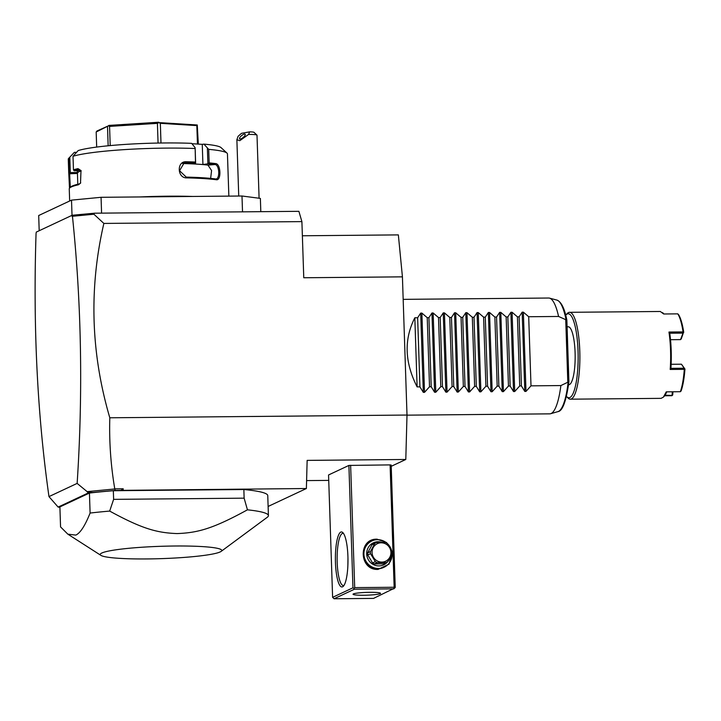 <?xml version="1.0" encoding="UTF-8"?>
<svg xmlns="http://www.w3.org/2000/svg" width="721" height="721" viewBox="0 0 721 721"><rect width="100%" height="100%" fill="white"/><g stroke="black" fill="none" stroke-linecap="round" stroke-linejoin="round"><path stroke-width="1.08" d="M302.369 235.776L398.353 234.893L402.426 276.846L407.005 415.053L405.797 459.475L391.224 466.316M405.797 459.475L307.146 460.386L306.38 488.523L115.153 490.424L88.377 492.903L58.131 507.088L48.974 496.607C37.33 414.521 33.022 326.874 36.05 233.658L36.284 232.09L72.163 215.264L94.451 213.2L298.891 211.325L301.901 221.608L303.766 277.756L402.426 276.846M301.901 221.608L103.86 223.429L93.91 214.227L94.451 213.2M115.153 490.424L114.774 488.847C110.782 465.415 109.123 441.73 109.808 417.783L407.005 415.053M109.808 417.783C90.837 353.11 88.854 288.319 103.86 223.429M260.813 211.668L260.371 198.401L241.995 196.004L242.517 211.839M72.019 215.336L71.514 200.132L101.057 197.302L101.58 213.137M101.057 197.302L241.995 196.004M39.195 230.72L38.691 215.525L71.514 200.132M140.108 196.941A79.634 8.075 -1.9 0 1 192.768 196.454M186.144 161.756L185.766 162.712L182.683 163.541A70.946 7.201 -1.9 0 1 196.797 164.127L202.925 164.505L202.259 144.353L203.908 144.119L208.711 149.364L209.162 162.901A79.634 8.075 -1.9 0 1 215.687 163.595C220.905 163.883 221.491 180.935 216.219 179.718A79.634 8.075 178.1 0 0 186.685 177.88C177.15 178.177 176.618 161.125 186.144 161.756A79.634 8.075 -1.9 0 1 195.49 162.045L195.13 147.679L191.651 143.353A73.839 7.489 -1.9 0 0 78.165 150.581L73.01 156.286L73.461 169.823A79.634 8.075 -1.9 0 1 77.931 168.642L80.995 170.553L80.509 183.161L78.463 184.765A79.634 8.075 178.1 0 0 71.334 186.946A79.634 8.075 178.1 0 0 69.64 188.037A79.634 8.075 178.1 0 0 69.252 188.875L69.658 201.006M208.711 149.364A79.634 8.075 -1.9 0 1 227.007 153.122A79.634 8.075 -1.9 0 1 227.448 153.934L228.854 196.121M73.01 156.286A79.634 8.075 -1.9 0 1 195.04 148.517M81.058 170.715L74.11 170.778L73.461 169.823M74.047 170.769A78.769 7.994 -1.9 0 1 78.724 169.525L81.194 170.895M81.094 170.76L79.283 171.607A70.946 7.201 -1.9 0 1 81.176 170.868M77.931 168.642L79.553 169.552M78.463 184.765L80.734 182.828M69.64 188.037L70.478 187.154A78.769 7.994 -1.9 0 1 79.202 183.918M69.495 188.208L68.756 172.95A79.634 8.075 -1.9 0 1 68.72 172.752A79.634 8.075 -1.9 0 1 69.207 171.814L68.756 158.278L74.353 152.365L76.498 152.347M68.72 172.752L68.27 159.215A79.634 8.075 -1.9 0 1 68.657 158.377A79.634 8.075 -1.9 0 1 68.756 158.278M68.756 172.95L69.649 173.779A78.769 7.994 -1.9 0 1 70.189 172.571L69.207 171.814M77.796 184.252L77.435 173.319A70.946 7.201 -1.9 0 1 79.283 171.607L77.372 172.499L70.189 172.571M70.297 172.562L69.793 157.205M68.657 158.377L74.227 152.492A73.839 7.489 -1.9 0 1 74.353 152.365M203.908 144.119A73.839 7.489 -1.9 0 1 221.059 147.616L227.007 153.122M202.259 144.353L191.939 143.704M210.64 178.384L211.577 170.535L207.981 165.118A70.946 7.201 -1.9 0 0 196.797 164.127L190.668 163.739L195.634 163.036L195.49 162.045M202.925 164.505L208.027 163.802A78.769 7.994 -1.9 0 1 214.984 164.523C219.635 164.721 220.148 180.061 215.462 178.925A78.769 7.994 178.1 0 0 186.243 177.105L179.556 170.715L184.17 162.901L185.766 162.712A78.769 7.994 -1.9 0 1 195.625 163.027L195.13 147.679M207.387 148.445L207.891 163.802M208.027 163.802L209.162 162.901M215.687 163.595L214.984 164.523L207.981 165.118M216.219 179.718L215.894 178.934M186.685 177.88L186.243 177.105M77.318 170.751L77.372 172.499M108.52 125.796L97.02 130.961L96.172 132.006L108.52 125.796L109.574 126.4L157.412 123.354L158.854 122.588L160.341 123.327L196.842 125.598L197.257 124.985L198.32 144.101M96.677 147.075L96.172 132.006M197.257 124.985L158.854 122.588M197.455 144.047L196.842 125.598M160.99 143.01L160.341 123.327M158.061 143.055L157.412 123.354M108.844 125.418L158.728 122.237M110.205 145.588L109.574 126.4M108.15 145.786L107.519 126.689M70.288 187.352L69.649 173.779L77.435 173.428M75.768 214.993L72.821 216.246L93.91 214.227M72.821 216.246L73.461 215.489M72.208 216.706L72.163 215.264M48.974 496.607L77.138 483.403C83.068 393.08 81.518 304.136 72.488 216.579M77.138 483.403L87.124 491.623L114.657 488.982M120.957 490.37L123.201 488.775L114.774 488.847M123.165 490.199L123.201 488.775M306.596 480.592L328.722 480.393M390.097 464.901L391.179 465.036L395.234 587.408L394.72 588.057L394.153 587.264L390.097 464.901L348.901 465.424L328.551 474.968L332.606 597.339L334.066 598.763L373.523 598.403L394.72 588.057M306.38 488.523L268.122 506.457M58.131 507.088L59.906 507.242M100.895 555.368A60.807 6.165 -1.9 0 1 101.805 553.016A60.807 6.165 -1.9 0 1 172.22 546.04A60.807 6.165 -1.9 0 1 221.158 551.376A60.807 6.165 -1.9 0 1 220.193 551.925A60.807 6.165 -1.9 0 1 158.584 558.721A60.807 6.165 -1.9 0 1 100.895 555.368L67.846 534.171L60.555 526.907L59.897 506.908L89.44 493.056A108.592 11.013 178.1 0 1 113.332 490.722L243.851 489.523A108.592 11.013 178.1 0 1 267.761 495.606L268.419 515.605A108.592 11.013 178.1 0 0 247.447 509.819L244.14 498.166L243.851 489.523M93.406 492.515L87.538 492.209L87.124 491.623M87.538 492.209L88.377 492.903M67.846 534.171L75.831 535.099C80.337 532.999 85.096 525.654 90.098 513.055L89.44 493.056M247.447 509.819C212.695 528.863 197.662 532.801 177.078 533.576C157.187 532.819 142.515 529.025 109.673 511.081A108.592 11.013 178.1 0 0 90.098 513.055M109.673 511.081L113.621 499.365L113.332 490.722M113.621 499.365L244.14 498.166M221.158 551.376L267.32 517.245A108.592 11.013 178.1 0 0 268.419 515.605M332.606 597.339L352.957 587.795L348.901 465.424M340.772 532.098A27.506 6.3 89.5 0 1 342.917 532.702A27.506 6.3 89.5 0 1 347.982 559.397A27.506 6.3 89.5 0 1 343.412 586.173A27.506 6.3 89.5 0 1 342.592 586.804A27.506 6.3 89.5 0 1 335.445 562.38A27.506 6.3 89.5 0 1 340.772 532.098M352.957 587.795L353.849 588.426L354.696 587.624L350.631 465.261M394.153 587.264L354.696 587.624M392.134 552.034L389.061 564.101L378.056 569.41C358.995 570.518 357.931 538.416 377.056 539.182L386.546 542.516L391.963 551.195M393.873 588.859L354.417 589.219L334.066 598.763M353.398 593.906A13.753 1.397 -1.9 0 1 368.332 592.347A13.753 1.397 -1.9 0 1 380.535 593.329A13.753 1.397 -1.9 0 1 380.174 593.662A13.753 1.397 -1.9 0 1 365.241 595.222A13.753 1.397 -1.9 0 1 353.038 594.239A13.753 1.397 -1.9 0 1 353.398 593.906M354.417 589.219L353.849 588.426M344.07 585.299A26.064 5.966 89.5 0 1 343.953 585.353A26.064 5.966 89.5 0 1 343.331 585.497A26.064 5.966 89.5 0 1 337.149 560.857A26.064 5.966 89.5 0 1 342.232 533.531A26.064 5.966 89.5 0 1 342.854 533.378A26.064 5.966 89.5 0 1 343.593 533.576M347.955 557.865L347.873 565.57M392.089 553.584A14.483 14.014 -115.1 0 1 384.158 567.193L383.536 567.481A14.483 14.014 -115.1 0 1 377.867 568.77A14.483 14.014 -115.1 0 1 363.699 557.477A14.483 14.014 -115.1 0 1 371.243 541.264L371.865 540.966A14.483 14.014 -115.1 0 1 377.534 539.687A14.483 14.014 -115.1 0 1 387.141 543.346M387.348 543.526A14.483 14.014 -115.1 0 1 391.566 550.438M384.158 567.193A14.483 14.014 -115.1 0 1 378.489 568.472A14.483 14.014 -115.1 0 1 364.321 557.189A14.483 14.014 -115.1 0 1 371.865 540.966M387.844 561.551A12.158 11.779 -115.1 0 1 366.701 553.944A12.158 11.779 -115.1 0 1 382.094 542.39M389.583 558.496A12.158 11.779 -115.1 0 1 387.934 561.434M376.452 542.498L373.685 543.796A11.148 10.797 64.9 0 0 371.955 544.851L374.722 543.553A11.148 10.797 64.9 0 1 376.452 542.498L385.492 542.417A11.148 10.797 64.9 0 1 387.285 543.445L392.071 551.403A11.148 10.797 64.9 0 1 392.143 553.476L387.889 561.515A11.148 10.797 64.9 0 1 386.159 562.569L377.119 562.659L374.352 563.957A11.148 10.797 -115.1 0 1 372.559 562.93L367.773 554.972A11.148 10.797 -115.1 0 1 367.701 552.89L371.955 544.851M386.159 562.569L383.392 563.867L374.352 563.957M372.559 562.93L375.317 561.632A11.148 10.797 64.9 0 0 377.119 562.659M367.773 554.972L370.531 553.674L375.317 561.632M367.701 552.89L370.468 551.601A11.148 10.797 64.9 0 0 370.531 553.674M390.935 552.358A9.697 9.391 64.9 0 0 381.175 542.805A9.697 9.391 64.9 0 0 372.054 552.538A9.697 9.391 64.9 0 0 381.815 562.092A9.697 9.391 64.9 0 0 390.935 552.358M370.468 551.601L374.722 543.553M259.091 198.23L257 135.178A10.139 1.027 178.1 0 0 256.946 135.079A10.139 1.027 178.1 0 0 252.674 134.485A10.139 1.027 178.1 0 0 248.556 134.448L249.655 131.871A7.237 0.73 -1.9 0 1 253.972 132.322L256.946 135.079M238.741 196.031L236.876 139.775L238.074 136.314L241.526 133.313L249.655 131.871M236.876 139.775L239.823 140.658L248.556 134.448M240.354 139A3.623 1.208 -39.7 0 0 243.842 136.828A3.623 1.208 -39.7 0 0 245.158 134.223A3.623 1.208 -39.7 0 0 244.383 134.07A3.623 1.208 -39.7 0 0 240.895 136.251A3.623 1.208 -39.7 0 0 239.588 138.847A3.623 1.208 -39.7 0 0 240.354 139M414.827 317.781L417.117 386.889C404.643 362.321 403.877 339.294 414.827 317.781L417.639 317.754L420.685 313.103L421.884 313.085L427.229 317.673L428.914 317.655L431.969 312.995L433.159 312.986L438.503 317.564L440.189 317.546L443.244 312.896L444.433 312.878L449.778 317.465L451.463 317.447L454.518 312.788L455.708 312.779L461.052 317.357L462.738 317.339L465.793 312.689L466.983 312.671L472.327 317.258L474.012 317.24L477.068 312.581L478.257 312.572L483.602 317.15L485.287 317.132L488.342 312.481L489.532 312.463L494.876 317.051L496.562 317.033L499.617 312.373L500.807 312.364L506.151 316.943L507.836 316.925L510.892 312.274L512.09 312.256L517.426 316.843L519.111 316.825L522.166 312.166L523.365 312.157L528.7 316.735L530.998 385.843L560.875 385.564A57.914 13.257 89.5 0 1 551.132 413.521A57.914 13.257 89.5 0 1 550.592 413.728A57.914 13.257 89.5 0 1 549.753 413.854L407.005 415.161M566.868 320.259L568.914 381.851C566.228 401.173 562.578 411.087 557.955 411.628A55.877 12.789 -90.5 0 0 568.157 382.076L560.875 385.564M403.165 299.359L548.69 298.025A57.914 13.257 89.5 0 1 549.528 298.134A57.914 13.257 89.5 0 1 558.577 316.465L566.093 319.827A55.877 12.789 -90.5 0 0 556.927 300.098L549.528 298.134M568.157 382.076L568.869 381.788L568.157 382.076L568.869 381.788L566.832 320.394L566.093 319.827M567.085 326.811L568.265 326.802A28.957 6.633 89.5 0 1 575.097 352.686A28.957 6.633 89.5 0 1 568.797 384.717L568.563 384.717M566.454 396.379A41.989 9.607 -90.5 0 0 566.643 396.595A41.989 9.607 -90.5 0 0 569.914 397.514A41.989 9.607 -90.5 0 0 578.053 351.298A41.989 9.607 -90.5 0 0 567.148 314.014A41.989 9.607 -90.5 0 0 565.895 314.969A41.989 9.607 -90.5 0 0 565.706 315.185M566.643 396.595L567.986 397.983A43.44 9.941 -90.5 0 0 570.338 399.182A43.44 9.941 -90.5 0 0 571.374 398.938A43.44 9.941 -90.5 0 0 579.846 353.389A43.44 9.941 -90.5 0 0 569.545 312.31A43.44 9.941 -90.5 0 0 568.508 312.563A43.44 9.941 -90.5 0 0 567.211 313.554L565.895 314.969M664.627 395.775L671.828 395.712L672.729 394.883L672.936 391.782M570.338 399.182L661.103 398.353L663.428 397.109L666.258 391.845L680.354 391.71A43.44 9.941 -90.5 0 0 684.292 369.332L670.197 369.458A43.44 9.941 -90.5 0 0 668.962 332.048L683.057 331.912A43.44 9.941 -90.5 0 0 677.776 313.86L663.68 313.986L660.31 311.481L569.545 312.31M666.718 391.836A42.566 9.743 89.5 0 1 664.221 396.262L663.428 397.109M662.653 312.68L663.464 313.518A42.566 9.743 89.5 0 1 663.879 313.986M665.023 395.234L672.378 395.432M672.305 391.782L672.071 395.171M680.354 391.71L681.093 390.962A42.566 9.743 89.5 0 0 684.95 369.035L684.292 369.332M670.197 369.458L670.918 368.341L684.157 368.215L684.662 368.773M670.918 368.341A42.566 9.743 -90.5 0 0 669.746 333.237L668.962 332.048M683.057 331.912L682.994 333.12L669.746 333.237M683.454 332.516L681.282 338.852L680.543 339.609L682.994 333.12M677.776 313.86L678.56 314.671A42.566 9.743 89.5 0 1 683.733 332.363M684.157 368.215L681.642 364.456L684.95 369.035M681.354 364.195L671.134 364.285M670.521 339.699L680.543 339.609M528.7 316.735L558.577 316.465M530.998 385.843L525.988 391.413L524.798 391.422L521.409 385.924L519.111 316.825M512.09 312.256L514.713 391.521L519.724 385.942L521.409 385.924M514.713 391.521L513.523 391.53L510.135 386.032L507.836 316.925M500.807 312.364L503.438 391.62L508.449 386.05L510.135 386.032M503.438 391.62L502.249 391.629L498.86 386.132L496.562 317.033M489.532 312.463L492.164 391.728L497.175 386.15L498.86 386.132M492.164 391.728L490.965 391.737L487.576 386.24L485.287 317.132M478.257 312.572L480.889 391.827L485.9 386.258L487.576 386.24M480.889 391.827L479.69 391.836L476.302 386.339L474.012 317.24M466.983 312.671L469.614 391.936L474.625 386.357L476.302 386.339M469.614 391.936L468.416 391.945L465.027 386.447L462.738 317.339M455.708 312.779L458.34 392.035L463.351 386.456L465.027 386.447M458.34 392.035L457.141 392.044L453.752 386.546L451.463 317.447M444.433 312.878L447.065 392.143L452.076 386.564L453.752 386.546M447.065 392.143L445.866 392.152L442.478 386.654L440.189 317.546M433.159 312.986L435.79 392.242L440.792 386.663L442.478 386.654M435.79 392.242L434.592 392.251L431.203 386.753L428.914 317.655M421.884 313.085L424.516 392.35L429.518 386.771L431.203 386.753M424.516 392.35L423.317 392.359L419.928 386.862L417.639 317.754M417.117 386.889L419.928 386.862M519.724 385.942L517.426 316.843M508.449 386.05L506.151 316.943M497.175 386.15L494.876 317.051M485.9 386.258L483.602 317.15M474.625 386.357L472.327 317.258M463.351 386.456L461.052 317.357M452.076 386.564L449.778 317.465M440.792 386.663L438.503 317.564M429.518 386.771L427.229 317.673M565.733 319.718L567.806 382.184M523.365 312.157L525.988 391.413M522.166 312.166L524.798 391.422M510.892 312.274L513.523 391.53M499.617 312.373L502.249 391.629M488.342 312.481L490.965 391.737M477.068 312.581L479.69 391.836M465.793 312.689L468.416 391.945M454.518 312.788L457.141 392.044M443.244 312.896L445.866 392.152M431.969 312.995L434.592 392.251M420.685 313.103L423.317 392.359M557.955 411.628L550.592 413.728M566.868 320.214C564.624 308.534 561.317 301.829 556.927 300.098"/></g></svg>
